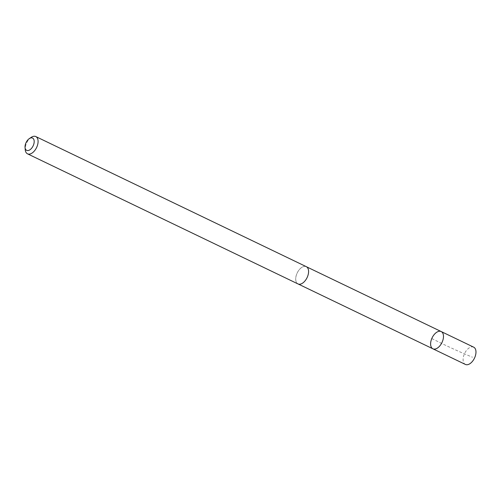 <?xml version="1.0" encoding="UTF-8"?>
<svg xmlns="http://www.w3.org/2000/svg" width="501" height="501" viewBox="0 0 501 501"><rect width="100%" height="100%" fill="white"/><g stroke="black" fill="none" stroke-linecap="round" stroke-linejoin="round"><path stroke-width="0.38" stroke-dasharray="2.5 1.88" d="M473.689 347.174A9.575 5.467 -64.3 0 0 464.515 353.637A9.575 5.467 -64.3 0 0 465.385 364.434M307.157 277.454A9.563 5.455 -64.3 0 0 306.286 266.676A9.563 5.455 -64.3 0 0 297.131 273.126A9.563 5.455 -64.3 0 0 297.995 283.91A9.563 5.455 -64.3 0 0 307.157 277.454M432.895 348.802A9.575 5.467 115.7 0 1 432.119 337.812A9.575 5.467 115.7 0 1 441.193 331.549M306.293 266.664A9.575 5.467 -64.3 0 0 297.118 273.126A9.575 5.467 -64.3 0 0 297.989 283.923L298.264 284.042M31.212 137.343A9.575 5.467 -64.3 0 0 26.634 143.029A9.575 5.467 -64.3 0 0 25.244 149.755M431.799 338.526C444.957 345.239 458.515 351.47 472.474 357.219"/><path stroke-width="0.75" d="M442.064 342.346A9.575 5.467 115.7 0 1 432.895 348.802A9.575 5.467 115.7 0 1 432.119 337.812A9.575 5.467 115.7 0 1 441.193 331.549A9.575 5.467 115.7 0 1 442.064 342.346A9.575 5.467 115.7 0 1 432.895 348.802L465.385 364.434A9.575 5.467 -64.3 0 0 474.56 357.971A9.575 5.467 -64.3 0 0 473.689 347.174L441.193 331.549A9.575 5.467 115.7 0 1 442.064 342.346M25.05 147.451L25.244 149.755A9.575 5.467 -64.3 0 0 27.505 153.826L297.989 283.923A9.575 5.467 -64.3 0 0 307.069 277.66A9.575 5.467 -64.3 0 0 306.293 266.664L35.803 136.566A9.575 5.467 -64.3 0 0 31.212 137.343L29.296 138.627A6.814 3.889 -64.3 0 0 26.039 142.666A6.814 3.889 -64.3 0 0 25.05 147.451A6.814 3.889 -64.3 0 0 30.022 149.724A6.814 3.889 -64.3 0 0 34.174 141.094A6.814 3.889 -64.3 0 0 29.296 138.627M27.505 153.826A9.575 5.467 -64.3 0 0 36.579 147.563A9.575 5.467 -64.3 0 0 35.803 136.566M298.264 284.042L432.895 348.802M306.556 266.808L441.193 331.549"/></g></svg>
